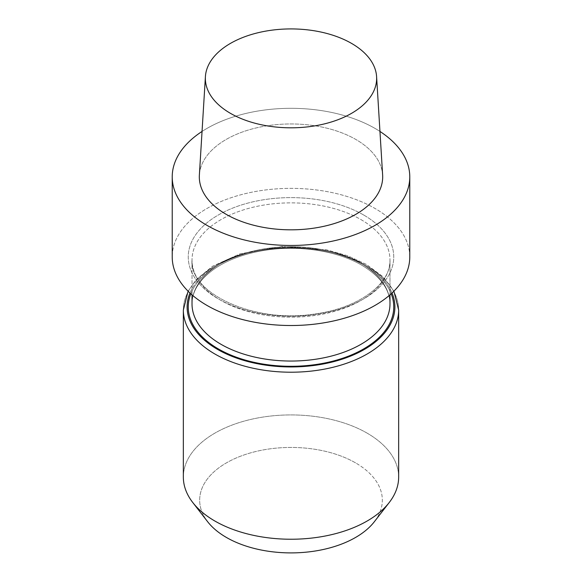 <?xml version="1.0" encoding="UTF-8"?>
<svg xmlns="http://www.w3.org/2000/svg" width="582" height="582" viewBox="0 0 582 582"><rect width="100%" height="100%" fill="white"/><g stroke="black" fill="none" stroke-linecap="round" stroke-linejoin="round"><path stroke-width="0.44" stroke-dasharray="2.91 2.18" d="M409.779 256.938A118.779 68.574 0 0 0 291 188.364A118.779 68.574 0 0 0 172.221 256.938A118.779 68.574 0 0 1 291 188.364A118.779 68.574 0 0 1 409.779 256.938M382.629 175.015A91.687 52.933 0 0 0 355.835 139.462A91.687 52.933 0 0 0 257.419 127.633A91.687 52.933 0 0 0 199.371 175.015A91.687 52.933 0 0 1 257.419 127.633A91.687 52.933 0 0 1 355.835 139.462A91.687 52.933 0 0 1 382.629 175.015M379.959 131.445A118.779 68.574 0 0 0 202.041 131.445A118.779 68.574 0 0 1 379.959 131.445M367.126 433.132A107.655 62.158 180 0 1 398.655 477.08A107.655 62.158 180 0 0 367.126 433.132A107.655 62.158 180 0 0 249.802 419.658A107.655 62.158 180 0 0 183.345 477.08A107.655 62.158 180 0 1 249.802 419.658A107.655 62.158 180 0 1 367.126 433.132M355.58 462.886A91.33 52.729 0 0 0 239.209 456.739A91.33 52.729 0 0 0 207.629 521.698A91.33 52.729 0 0 1 239.209 456.739A91.33 52.729 0 0 1 355.58 462.886A91.33 52.729 0 0 1 374.372 521.698A91.33 52.729 0 0 0 355.58 462.886M363.655 214.991A102.752 59.328 0 0 0 191.747 241.588A102.752 59.328 0 0 0 317.597 314.244A102.752 59.328 0 0 0 363.655 214.991A102.752 59.328 0 0 0 191.747 241.588A102.752 59.328 0 0 0 317.597 314.244A102.752 59.328 0 0 0 363.655 214.991M360.993 219.61A98.984 57.145 180 0 1 389.984 260.023A98.984 57.145 180 0 1 291 317.168A98.984 57.145 180 0 1 192.016 260.023A98.984 57.145 180 0 1 253.119 207.221A98.984 57.145 180 0 1 360.993 219.61A98.984 57.145 180 0 1 389.984 260.023A98.984 57.145 180 0 1 291 317.168A98.984 57.145 180 0 1 192.016 260.023A98.984 57.145 180 0 1 253.119 207.221A98.984 57.145 180 0 1 360.993 219.61M360.993 263.486A98.984 57.145 180 0 1 389.984 303.891C389.831 289.378 380.424 276.486 361.771 265.21C337.538 250.937 299.228 244.913 265.443 250.245C245.349 253.403 228.573 259.448 215.122 268.397C199.793 279.091 192.089 290.92 192.016 303.891A98.984 57.145 180 0 1 253.119 251.097A98.984 57.145 180 0 1 360.993 263.486A98.984 57.145 180 0 1 389.984 303.891C389.831 289.378 380.424 276.486 361.771 265.21C337.538 250.937 299.228 244.913 265.443 250.245C245.349 253.403 228.573 259.448 215.122 268.397C199.793 279.091 192.089 290.92 192.016 303.891A98.984 57.145 180 0 1 253.119 251.097A98.984 57.145 180 0 1 360.993 263.486M363.655 265.028A102.752 59.328 180 0 1 391.184 293.786A102.752 59.328 180 0 0 363.655 265.028A102.752 59.328 180 0 0 262.54 249.969A102.752 59.328 180 0 0 190.816 293.786A102.752 59.328 180 0 1 262.54 249.969A102.752 59.328 180 0 1 363.655 265.028M364.456 264.563A103.887 59.975 180 0 1 392.028 293.008A103.887 59.975 180 0 0 364.456 264.563A103.887 59.975 180 0 0 262.773 249.249A103.887 59.975 180 0 0 189.972 293.008A103.887 59.975 180 0 1 262.773 249.249A103.887 59.975 180 0 1 364.456 264.563M367.126 266.105A107.655 62.158 180 0 1 398.655 310.053A107.655 62.158 180 0 0 367.126 266.105A107.655 62.158 180 0 0 249.802 252.632A107.655 62.158 180 0 0 183.345 310.053A107.655 62.158 180 0 1 249.802 252.632A107.655 62.158 180 0 1 367.126 266.105M192.016 260.023L192.016 294.848L192.016 260.023C188.968 293.503 255.818 324.487 316.557 313.669C359.669 307.638 391.053 283.274 389.984 260.023L389.984 294.848L389.984 260.023C391.053 283.274 359.669 307.638 316.557 313.669C255.818 324.487 188.968 293.503 192.016 260.023M366.347 264.373L347.825 255.818L326.604 249.853L282.626 246.492L240.075 253.817L212.648 266.185L196.294 279.571L188.095 291.189L196.294 279.571L212.648 266.185L240.075 253.817L282.626 246.492L326.604 249.853L347.825 255.818L366.347 264.373L382.876 276.654L393.905 291.189L382.876 276.654L366.347 264.373"/><path stroke-width="0.87" d="M207.01 305.434A118.779 68.574 0 0 0 336.454 320.296A118.779 68.574 0 0 0 409.779 256.938L409.779 176.892A118.779 68.574 0 0 0 379.959 131.445A118.779 68.574 0 0 1 409.779 176.892A118.779 68.574 0 0 1 336.454 240.25A118.779 68.574 0 0 1 207.01 225.38A118.779 68.574 0 0 0 336.454 240.25A118.779 68.574 0 0 0 409.779 176.892L409.779 256.938A118.779 68.574 0 0 1 336.454 320.296A118.779 68.574 0 0 1 207.01 305.434A118.779 68.574 0 0 1 172.221 256.938A118.779 68.574 0 0 0 207.01 305.434M226.165 214.322A91.687 52.933 0 0 0 327.586 225.43A91.687 52.933 0 0 0 382.629 175.015A91.687 52.933 0 0 1 327.586 225.43A91.687 52.933 0 0 1 226.165 214.322A91.687 52.933 0 0 1 199.371 175.015A91.687 52.933 0 0 0 226.165 214.322M202.041 131.445A118.779 68.574 0 0 0 172.221 176.892A118.779 68.574 0 0 0 207.01 225.38A118.779 68.574 0 0 1 172.221 176.892A118.779 68.574 0 0 1 202.041 131.445M351.557 43.403A85.641 49.448 180 0 1 376.59 76.613A85.641 49.448 180 0 1 291 127.814A85.641 49.448 180 0 1 205.41 76.613A85.641 49.448 180 0 1 259.63 32.359A85.641 49.448 180 0 1 351.557 43.403A85.641 49.448 180 0 1 376.59 76.613A85.641 49.448 180 0 1 291 127.814A85.641 49.448 180 0 1 205.41 76.613A85.641 49.448 180 0 1 259.63 32.359A85.641 49.448 180 0 1 351.557 43.403M398.655 477.08A107.655 62.158 180 0 1 389.278 502.455A107.655 62.158 180 0 1 214.874 521.028A107.655 62.158 180 0 1 192.722 502.455A107.655 62.158 180 0 1 183.345 477.08A107.655 62.158 180 0 0 192.722 502.455A107.655 62.158 180 0 0 214.874 521.028A107.655 62.158 180 0 0 389.278 502.455A107.655 62.158 180 0 0 398.655 477.08L398.655 310.053A107.655 62.158 180 0 1 291 372.211A107.655 62.158 180 0 1 183.345 310.053L183.345 477.08L183.345 310.053A107.655 62.158 180 0 0 291 372.211A107.655 62.158 180 0 0 398.655 310.053L393.905 291.189L398.655 310.053L398.655 477.08M207.629 521.698A91.33 52.729 0 0 0 291 552.9A91.33 52.729 0 0 0 374.372 521.698L389.278 502.455L374.372 521.698A91.33 52.729 0 0 1 291 552.9A91.33 52.729 0 0 1 207.629 521.698L192.722 502.455L207.629 521.698M389.984 303.891A98.984 57.145 180 0 1 291 361.044A98.984 57.145 180 0 1 192.016 303.891A98.984 57.145 180 0 0 291 361.044A98.984 57.145 180 0 0 389.984 303.891L389.984 294.848L389.984 303.891M391.184 293.786A102.752 59.328 180 0 1 291 366.296A102.752 59.328 180 0 1 190.816 293.786A102.752 59.328 180 0 0 291 366.296A102.752 59.328 180 0 0 391.184 293.786M392.028 293.008A103.887 59.975 180 0 1 291 366.951A103.887 59.975 180 0 1 189.972 293.008A103.887 59.975 180 0 0 291 366.951A103.887 59.975 180 0 0 392.028 293.008M172.221 256.938L172.221 176.892L172.221 256.938M205.41 76.613L199.371 175.015L205.41 76.613M376.59 76.613L382.629 175.015L376.59 76.613M192.016 294.848L192.016 303.891L192.016 294.848M188.095 291.189L183.345 310.053L188.095 291.189"/></g></svg>
